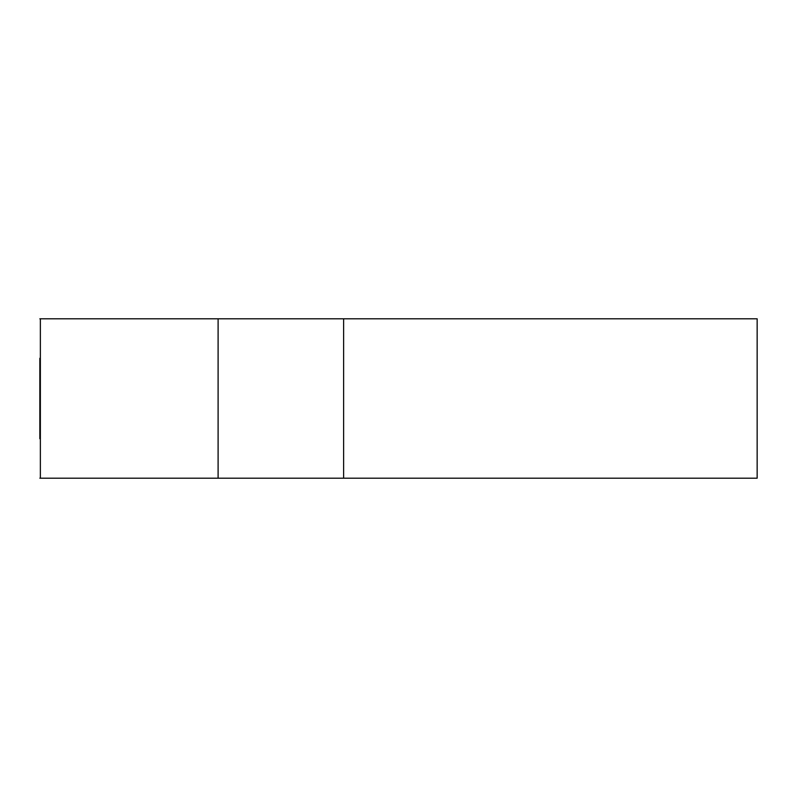 <?xml version="1.0" encoding="UTF-8"?>
<svg xmlns="http://www.w3.org/2000/svg" width="797" height="797" viewBox="0 0 797 797"><rect width="100%" height="100%" fill="white"/><g stroke="black" fill="none" stroke-linecap="round" stroke-linejoin="round"><path stroke-width="1.2" d="M343.617 478.2L343.617 318.8L40.358 318.8L40.358 478.2L757.15 478.2L757.15 318.8L757.15 478.2M343.617 318.8L757.15 318.8M39.85 358.252L39.85 438.748M40.358 478.2L39.85 478.2M39.85 318.8L40.358 318.8M39.85 398.101L39.85 359.048M39.85 437.952L39.85 398.898M757.15 398.898L757.15 437.952M757.15 359.048L757.15 398.101M119.151 318.8L119.948 318.8M238.701 318.8L239.499 318.8M278.552 318.8L279.348 318.8M198.851 318.8L199.649 318.8M159.001 318.8L159.798 318.8M318.401 318.8L319.198 318.8M218.109 318.8L218.109 478.2"/></g></svg>
